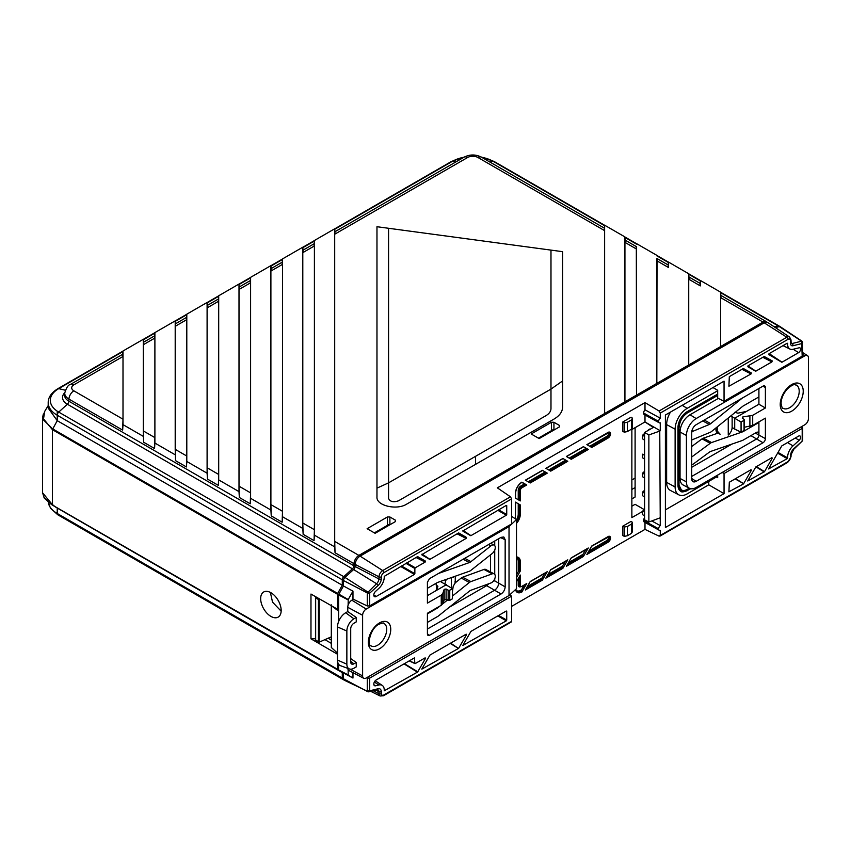 <?xml version="1.0" encoding="UTF-8"?>
<svg xmlns="http://www.w3.org/2000/svg" width="851" height="851" viewBox="0 0 851 851"><rect width="100%" height="100%" fill="white"/><g stroke="black" fill="none" stroke-linecap="round" stroke-linejoin="round"><path stroke-width="1.28" d="M260.661 598.647A14.499 8.372 -120 0 0 267.171 613.422A14.499 8.372 -120 0 0 278.426 616.954A14.499 8.372 -120 0 0 281.17 610.486A14.499 8.372 -120 0 0 275.011 596.072A14.499 8.372 -120 0 0 263.938 591.86A14.499 8.372 -120 0 0 260.661 598.647M270.363 592.424L272.533 602.125L281.149 611.178M175.551 460.657L175.2 449.339L186.794 456.04L186.454 466.954L175.551 460.657L175.2 320.88L154.893 332.603L154.691 335.805M175.2 454.785L154.893 443.063L154.893 332.603M143.649 442.233L143.298 430.925L154.893 437.616L154.552 448.53L143.649 442.233L143.298 339.294L123.001 351.016L122.789 354.218M143.298 436.361L123.001 424.638L123.001 351.016M324.912 639.644L331.316 643.377L324.912 639.644M331.316 640.09L328.146 638.229M186.794 456.04L186.794 319.625L175.2 326.316C175.221 323.316 175.338 323.167 175.551 325.88M175.2 449.339L175.2 326.316M186.454 319.582C186.656 316.625 186.773 316.646 186.794 319.625M186.794 314.179L186.794 461.476L207.101 473.199L207.101 302.467L186.794 314.179L186.592 317.391M186.794 461.476L186.454 466.954M207.101 473.199L207.453 479.07L207.101 467.763L218.696 474.454L218.696 301.201L207.101 307.902C207.123 304.903 207.24 304.754 207.453 307.456M207.101 467.763L207.101 307.902M218.696 474.454L218.345 485.368L207.453 479.07M207.101 302.467L207.304 305.424M218.345 301.158C218.558 298.212 218.675 298.222 218.696 301.201M218.696 295.765L218.696 479.9L239.003 491.612L239.003 284.043L218.696 295.765L218.494 298.967M218.696 479.9L218.345 485.368M239.003 491.612L239.344 497.495L239.003 486.176L250.598 492.878L250.598 282.787L239.003 289.489C239.025 286.479 239.142 286.33 239.344 289.042M239.003 486.176L239.003 289.489M250.598 492.878L250.247 503.781L239.344 497.495M239.003 284.043L239.205 287.01M250.247 282.745C250.46 279.798 250.577 279.809 250.598 282.787M250.598 277.352L250.598 498.314L270.895 510.036L270.895 265.629L250.598 277.352L250.396 280.553M250.598 498.314L250.247 503.781M270.895 510.036L271.246 515.908L270.895 504.59L282.5 511.291L282.5 264.374L270.895 271.065C270.916 268.065 271.033 267.916 271.246 270.618M270.895 504.59L270.895 271.065M282.5 511.291L282.149 522.206L271.246 515.908M270.895 265.629L271.107 268.597M282.149 264.331C282.362 261.374 282.479 261.395 282.5 264.374M282.5 258.927L282.5 516.727L302.796 528.45L302.796 247.205L282.5 258.927L282.298 262.14M282.5 516.727L282.149 522.206M302.796 528.45L303.147 534.322L302.796 523.014L314.402 529.705L314.402 245.95L302.796 252.651C302.818 249.651 302.935 249.503 303.147 252.204M302.796 523.014L302.796 252.651M314.402 529.705L314.051 540.619L303.147 534.322M302.796 247.205L303.009 250.173M314.051 245.907C314.264 242.96 314.381 242.971 314.402 245.95M314.402 240.514L314.402 535.151L334.698 546.874L334.698 228.791L314.402 240.514L314.189 243.716M314.402 535.151L314.051 540.619M550.98 389.088L388.567 482.857L388.567 498.452C390.077 501.739 393.375 502.537 398.47 500.824L545.874 415.714C549.203 413.735 550.905 411.363 550.98 408.608L550.98 250.109L388.567 228.281L388.567 482.857L376.972 488.134L376.972 226.717L388.567 228.281M550.98 250.109L562.575 251.662L562.575 407.193C562.458 411.788 559.628 415.735 554.086 419.032L406.672 504.132C396.704 510.547 376.163 505.632 376.972 497.027L376.972 488.134M562.575 380.971L550.98 389.098M334.698 546.874L335.049 552.746L334.698 541.427L358.899 555.395L688.725 364.973L688.725 273.756L668.429 262.034L668.226 265.001M668.078 267.033C668.29 264.321 668.407 264.47 668.429 267.469L668.429 262.034M699.979 285.447C700.192 282.745 700.309 282.894 700.33 285.893L688.725 279.192L688.725 364.973L720.627 346.548L720.627 292.17L700.33 280.447L700.118 283.415M700.33 285.893L700.33 280.447M767.091 322.231A6.957 4.021 120 0 0 766.496 321.742A6.957 4.021 120 0 0 763.017 322.082L720.627 346.548L720.627 297.616C720.648 294.637 720.765 294.616 720.978 297.573M720.627 292.17L720.84 295.382M688.725 279.192C688.746 276.213 688.863 276.203 689.076 279.149M688.725 273.756L688.938 276.958M657.036 258.544L656.823 383.386L656.823 260.778C656.844 257.8 656.961 257.789 657.174 260.736M636.176 248.609C636.388 245.907 636.505 246.056 636.527 249.056L636.527 395.109L636.325 246.577M656.823 255.332L636.527 243.62M604.274 230.196C604.487 227.483 604.604 227.632 604.625 230.642L604.625 413.522L604.625 225.196L624.932 236.918L624.932 401.81L624.932 242.354C624.953 239.376 625.059 239.365 625.272 242.322M143.298 564.16L122.991 552.427M175.2 582.573L154.893 570.851M207.101 600.987L186.794 589.264M239.003 619.411L218.696 607.678M270.905 637.825L250.598 626.102M302.807 656.249L282.5 644.515M334.709 674.662L314.391 662.94M68.644 438.116L68.644 439.042M58.028 431.989L58.028 432.914M48.199 405.608L44.752 411.288L43.358 419.788L52.613 428.861L337.666 593.434L337.432 609.167L338.624 608.55M57.23 411.171L57.23 420.671L342.283 585.243L337.666 593.434M337.432 594.221L52.39 429.649L57.23 420.671L48.199 408.086L48.199 402.64A30.849 17.807 180 0 0 57.23 415.235A2.904 1.67 -60 0 1 58.719 412.097L343.761 576.67A2.904 1.67 120 0 0 342.283 579.797L342.283 585.243M42.55 417.671L42.55 492.761L52.39 504.664L52.39 429.649L42.55 417.724L43.337 414.033M315.487 638.729L310.977 638.846L310.977 594.051L337.432 609.167M337.507 654.238L310.977 638.846M337.666 669.758L52.613 505.186L337.432 669.226L342.283 672.609L342.283 678.056A2.904 1.67 120 0 0 342.879 679.385A2.904 1.67 120 0 0 343.581 679.502M337.432 654.281L337.432 669.226M342.283 672.609L57.23 508.036L51.485 504.505L43.699 496.931M342.283 678.056L57.23 513.483A2.904 1.67 -60 0 0 57.836 514.812L50.539 508.281L48.273 502.281A30.849 17.807 0 0 0 57.23 513.483L57.23 508.036L51.517 504.526M54.73 506.409L53.081 505.058M358.899 555.395A6.957 4.021 120 0 0 353.984 563.67L353.899 565.777A2.904 1.67 -60 0 1 352.42 568.808L343.761 576.67M779.516 326.582A2.904 1.67 120 0 0 779.027 325.965A2.904 1.67 120 0 0 778.144 325.88L774.25 326.837M334.698 541.427L334.698 234.227C334.72 231.227 334.837 231.078 335.049 233.791M604.625 225.196L604.423 228.164M624.932 236.918L625.134 240.12M334.698 228.791L334.911 231.759M387.45 525.333L387.418 516.972L389.875 516.972L389.907 524.482M387.418 516.972L367.121 528.694L375.11 533.3L395.407 521.589L395.407 520.163L395.407 521.589M395.279 521.663L395.407 520.163L389.875 516.972M551.512 430.617L551.469 422.256L531.184 433.978L539.172 438.584L559.458 426.872L559.458 425.447L559.458 426.872M551.469 422.256L553.927 422.256L553.958 429.766M559.33 426.947L559.458 425.447L553.927 422.256M123.001 419.203L123.001 356.463L73.856 384.833A7.351 4.244 0 0 0 73.856 390.832L123.001 419.203L122.65 430.117L68.931 399.108A14.297 8.255 180 0 1 64.75 393.013L64.644 395.066A14.414 8.319 0 0 0 68.857 401.204L353.899 565.777M122.65 356.42C122.863 353.463 122.98 353.484 123.001 356.463M143.298 339.294L143.5 342.262M175.2 320.88L175.402 323.848M143.298 430.925L143.298 344.74C143.319 341.73 143.436 341.591 143.649 344.293M154.552 337.996C154.765 335.049 154.882 335.06 154.893 338.038L143.298 344.74M154.893 437.616L154.893 338.038M123.001 424.638L122.65 430.117M154.893 443.063L154.552 448.53M112.332 463.338A2.904 1.67 -60 0 1 111.726 463.912M110.194 462.104L110.194 463.029M140.17 479.411L139.373 479.868M121.576 468.667L120.768 469.135M462.838 645.366L470.943 631.41L506.281 611.018M498.622 615.433L506.728 620.124L506.324 620.826L462.838 645.462M462.838 530.96L506.281 505.409M417.458 556.682L384.237 576.372A10.51 6.063 -60 0 1 384.258 577.031A10.51 6.063 -60 0 1 378.876 588.381L375.557 591.402A3.415 1.968 120 0 0 373.802 595.094A3.415 1.968 120 0 0 374.451 596.625A3.415 1.968 120 0 0 376.216 596.487L414.448 574.414L400.598 566.415M421.819 554.639L458.476 533.003M768.591 468.848L781.739 445.956L798.568 436.106A2.83 1.638 120 0 1 799.929 435.935A2.83 1.638 120 0 1 800.514 437.839A2.83 1.638 120 0 1 799.121 440.329L795.323 437.978M778.016 452.413L787.632 457.902L787.218 458.657L768.591 468.944M787.632 457.902A10.51 6.063 -60 0 1 787.611 457.253A10.51 6.063 -60 0 1 792.994 445.892L799.121 440.329M769.155 353.633L782.026 362.196L798.568 352.644A2.83 1.638 120 0 0 800.568 349.176A2.83 1.638 120 0 0 799.929 347.846A2.83 1.638 120 0 0 799.121 347.793L792.994 349.304A10.51 6.063 -60 0 1 789.983 349.08A10.51 6.063 -60 0 1 787.632 343.474L787.143 343.251M768.687 354.686L768.996 353.729L781.739 362.228L768.591 354.431M747.731 480.889L755.837 466.933L771.931 457.647L772.219 458.285L771.389 457.955M756.358 466.635L764.517 471.624L747.731 480.985M421.83 669.046L429.936 655.089L466.178 634.165L466.465 634.814L465.635 634.484M450.605 643.154L458.476 648.451L421.819 669.141M458.763 648.143L466.465 634.814L466.178 634.165M458.476 648.451L450.2 643.388M414.448 657.876L376.216 679.949A3.415 1.968 120 0 0 374.004 682.896A3.415 1.968 120 0 0 374.451 685.651A3.415 1.968 120 0 0 375.557 685.8L378.876 684.981A10.51 6.063 -60 0 1 382.28 685.427A10.51 6.063 -60 0 1 384.237 690.799L417.458 672.13L404.012 663.897M404.416 663.663L417.756 671.822L425.447 658.493L424.617 658.163M425.16 657.844L425.447 658.493L425.16 657.844L415.267 663.557M409.395 660.791L414.863 663.323L414.405 657.897M763.847 356.697L772.219 360.898L764.23 356.484L748.135 365.77L747.848 366.738L755.55 371.185L747.848 366.068M747.955 365.919L755.837 371.164L771.931 361.877L762.804 357.303M772.219 360.898L771.931 361.877M764.517 471.624L772.219 458.285L771.931 457.647M764.23 471.933L755.954 466.869M787.218 343.208L768.996 353.729M787.218 458.657L777.601 453.126M742.987 368.738L751.359 372.94L743.37 368.526L729.318 376.631L728.913 386.237L751.071 373.919L741.955 369.345M751.359 372.94L751.071 373.919M751.071 469.688L751.359 470.326L751.071 469.688L729.318 482.24L728.913 491.846M735.509 478.677L743.657 483.666L751.359 470.326L750.529 469.997M743.657 483.666L735.094 478.911M728.913 491.793L743.37 483.974M624.357 432.18L622.847 431.425L622.847 421.947L624.357 422.819L627.357 422.287L627.357 431.563L624.357 432.18L624.357 422.819M632.463 427.5L631.463 429.191L631.463 419.915L632.463 418.149L632.463 427.5M632.463 418.149L631.048 417.213L622.847 421.947M627.357 431.563L631.463 429.191M631.463 419.915L627.357 422.287M455.264 576.223L455.264 582.871L454.891 581.903L455.264 582.871L453.232 586.158L452.424 591.807M453.232 576.935L453.232 577.521L453.668 576.787M451.413 587.956L451.413 577.584M446.413 579.34A6.946 4.01 120 0 0 445.062 583.797M624.357 527.014L627.357 526.471L627.357 535.747L624.357 536.364L624.357 527.014L622.847 526.141L622.847 535.609L624.357 536.364M632.463 531.694L631.463 533.386L631.463 524.11L632.463 522.333L632.463 531.694M627.357 535.747L631.463 533.386M631.463 524.11L627.357 526.471M632.463 522.333L631.048 521.408L622.847 526.141M519.493 504.473L520.301 504.93L520.301 514.312L519.493 514.312L519.036 504.207L519.036 514.068A8.659 5 -60 0 1 516.504 521.269M516.504 519.812A8.085 4.67 120 0 0 518.238 514.078L518.238 503.739L519.036 504.207M518.238 503.739L515.578 502.207L515.419 516.663M515.015 518.589A2.34 1.351 120 0 0 515.408 517.131L515.408 502.111L520.301 504.93M521.12 486.793L520.727 486.091L524.695 483.793L525.503 484.262L521.557 487.059L525.503 484.262M525.961 484.517L526.758 484.985L521.95 487.761L521.557 487.059A2.915 1.681 -60 0 0 519.493 490.633L518.238 490.399A3.521 2.032 -60 0 1 520.727 486.091M520.301 500.92L519.493 500.452L519.493 490.633L520.301 490.623L520.301 500.92L515.408 498.09L515.419 492.984M524.695 483.793L521.557 482.357M515.408 493.452A9.265 5.351 -60 0 1 521.865 482.166L521.94 482.209M546.459 472.677L547.267 473.145L530.237 482.974L529.439 482.517L546.459 472.677L528.982 482.251M528.173 481.783L545.204 471.954L546.012 472.422M545.204 471.954L542.544 470.422L525.514 480.251M525.365 480.155L542.374 470.326L547.267 473.145M530.237 482.974L525.344 480.155M566.968 460.838L567.777 461.306L550.746 471.135L549.937 470.677L566.968 460.838L549.491 470.412M548.682 469.943L565.713 460.114L566.511 460.582M565.713 460.114L563.054 458.583L546.023 468.412M550.746 471.135L545.853 468.316L562.883 458.487L567.777 461.306M608.082 432.382A3.457 2 -60 0 1 610.529 433.797A3.457 2 -60 0 1 608.082 438.042L591.764 447.456L586.871 444.637L607.688 432.627M591.764 447.456L590.956 446.998L607.688 437.34A2.883 1.659 120 0 0 609.72 433.808A2.883 1.659 120 0 0 609.093 432.468L587.041 444.733M587.477 448.998L588.286 449.466L571.255 459.295L570.447 458.838L587.477 448.998L570 458.572M569.191 458.104L586.211 448.275L587.02 448.743M586.211 448.275L583.563 446.743L566.532 456.572M566.372 456.476L583.392 446.647L588.286 449.466M571.255 459.295L566.362 456.476M567.17 564.915L583.403 555.543L567.617 564.128M568.425 562.734L582.988 554.32L582.978 555.267M588.286 548.001L583.392 556.48L566.362 566.309L571.255 557.841L588.286 548.001M582.988 554.32L585.648 549.725M583.403 555.543L583.392 556.48M546.661 576.755L562.894 567.383L547.119 575.967M547.916 574.574L562.49 566.16L562.468 567.106M567.777 559.841L562.883 568.319L545.853 578.148L550.746 569.681L567.777 559.841M562.49 566.16L565.149 561.564M562.894 567.383L562.883 568.319M547.267 571.681L542.374 580.159L525.344 589.988L530.237 581.52L547.267 571.681M527.418 586.413L541.981 577.999L541.97 578.946L526.609 587.807M541.981 577.999L544.64 573.404M526.152 588.594L541.97 578.946M542.385 579.223L542.374 580.159M517.365 557.533A8.659 5 -60 0 1 519.036 561.426L519.036 571.298L519.493 561.671A8.68 5.01 120 0 0 517.589 557.639A8.68 5.01 120 0 0 516.504 557.32M519.036 571.298L518.238 571.776L518.238 561.437L520.301 561.671L520.301 571.042L519.493 571.521M516.504 574.776L518.238 571.776M515.897 589.998A8.085 4.67 120 0 0 520.727 590.275L521.472 589.839L521.12 590.977L521.865 591.998A9.265 5.351 -60 0 1 515.6 589.903M516.504 581.637L520.301 575.053L520.301 585.35A2.34 1.351 120 0 0 521.95 586.296L526.758 583.52L521.865 591.998M521.95 586.296L521.557 586.541A2.915 1.681 -60 0 1 520.131 586.711A2.915 1.681 -60 0 1 519.493 585.35L519.493 576.457M519.036 577.244L519.036 585.105L520.301 585.35M519.036 585.105L518.238 585.116L518.238 578.637M521.472 589.839L524.131 585.243M520.269 586.764A3.521 2.032 -60 0 1 518.238 585.116M367.909 691.757L367.281 691.161L369.674 690.81L367.909 691.757L343.474 678.79A2.904 1.67 -60 0 0 344.123 680.14L368.632 691.842L367.281 691.161L367.281 678.098L369.674 678.109L369.674 690.81L378.067 688.746A6.319 3.649 -60 0 1 381.291 691.608L381.365 693.618A3.542 2.042 120 0 0 383.875 694.948L510.472 621.932M511.589 621.209L511.589 596.179L509.834 595.019M458.093 533.226L466.465 537.428L458.763 532.981M466.465 537.428L466.178 538.396L457.051 533.822M422.053 554.086L429.936 559.32L466.178 538.396M429.936 559.32L421.947 554.235M421.936 554.905L429.638 559.352M417.075 556.905L425.447 561.107L417.724 556.65M425.447 561.107L425.16 562.075L416.043 557.501M401.417 565.947L414.863 573.702L414.448 574.414M414.863 573.702L414.863 568.5L405.927 563.341M406.746 562.873L415.267 567.787L414.863 568.5M415.267 567.787L425.16 562.075M367.281 605.965L367.281 592.913L369.674 593.19L369.674 605.88L367.281 605.965L352.963 599.072L352.963 591.137L343.474 585.977L343.474 580.531A2.904 1.67 -60 0 1 344.953 577.403L353.612 569.542A2.904 1.67 -60 0 0 355.09 566.511L355.165 564.404A6.957 4.021 -60 0 1 360.09 556.128L764.209 322.816A6.957 4.021 -60 0 1 767.815 322.55L789.568 337.039A5.287 3.053 -60 0 0 786.824 337.241L764.209 322.816M343.474 580.531L367.281 592.913L376.557 583.722A4.574 2.638 120 0 0 378.897 578.946L378.972 576.84A5.287 3.053 -60 0 1 382.705 570.564L510.472 496.803L511.589 498.909L383.875 572.649A3.542 2.042 120 0 0 381.365 576.872L381.291 578.967A6.319 3.649 -60 0 1 378.067 585.562L369.674 593.19L344.953 577.403M503.803 513.759L504.622 513.291M510.472 496.803L497.346 487.846L644.994 402.608L644.994 409.82L660.27 418.181A2.84 1.638 120 0 0 658.631 421.405L658.631 421.5A2.84 1.638 120 0 0 659.238 422.809A2.84 1.638 120 0 0 660.27 422.83L660.27 430.776L644.994 421.947L631.867 429.532L631.867 517.61L642.59 511.43M369.674 605.88L511.589 523.95L511.589 498.909M505.654 513.887L505.654 514.834M498.622 509.823L506.728 514.515L506.728 505.622M463.061 530.407L470.943 535.641L506.324 515.217L497.803 510.302M470.943 535.641L462.955 530.556M462.955 531.226L470.656 535.673M506.728 514.515L506.324 515.217M352.963 591.137L348.219 599.551L338.858 594.158L343.474 585.977M390.183 524.599L375.057 533.269M374.376 532.875L388.854 524.524A2.904 1.67 60 0 1 390.12 524.578M516.504 576.648L517.344 576.159M319.965 599.189L318.444 599.498L315.657 597.881L316.253 597.072M331.316 636.835L319.21 642.154L315.657 640.037M335.688 592.296L334.783 592.69M331.603 605.838L338.624 611.146L338.624 621.528M337.507 653.121L331.316 647.483L331.316 604.859M338.624 611.146L338.624 594.955A1.159 0.67 -60 0 1 338.858 594.158M348.123 669.652L348.219 675.12L352.963 678.056L338.858 670.482A1.159 0.67 -60 0 1 338.624 669.96L338.624 664.227M348.219 599.551L348.123 605.135M348.123 599.891L338.624 594.955M728.254 418.001L728.254 435.074A6.946 4.01 120 0 0 732.137 427.287L732.137 418.288A6.946 4.01 120 0 0 731.264 415.565M720.159 434.265L715.946 429.532A7.255 4.191 120 0 0 717.542 432.893L720.159 434.265M717.255 430.234L717.255 426.894M716.372 477.017L717.68 477.666L717.68 475.071M708.766 481.411L708.766 484.825L665.397 509.866M651.76 520.94L660.27 525.61A2.84 1.638 120 0 0 658.631 528.833L658.631 528.928A2.84 1.638 120 0 0 659.238 530.247A2.84 1.638 120 0 0 660.27 530.269L660.27 535.364L659.068 536.141L787.994 461.625A3.542 2.042 120 0 0 790.494 457.412L790.579 455.306A6.319 3.649 -60 0 1 793.802 448.711L802.195 441.095L802.195 428.393L724.052 473.518L724.052 493.644L708.766 484.825M724.052 473.518L722.212 472.454M724.052 493.644L665.397 527.503L665.397 415.022L724.052 381.163L724.052 401.289L717.68 398.108L717.68 390.279L712.968 387.556M715.946 427.957L715.946 429.532M802.259 354.835L802.195 356.165L724.052 401.289M791.122 342.857L792.132 343.517A1.745 1.245 76.2 0 1 792.951 345.751A4.574 2.638 -60 0 1 790.611 343.676A1.745 1.042 177.8 0 0 791.122 342.9L791.239 343.421A2.84 1.638 120 0 0 792.132 343.517L801.631 341.177L802.259 341.772L802.706 355.473M802.195 356.165L801.631 341.177L802.259 341.772L802.195 343.474L792.951 345.751M525.11 586.382L522.652 587.796M523.088 589.892L521.163 591.009M343.474 678.79L343.474 673.343M326.869 588.126L327.975 587.839M340.655 596.008L340.655 595.2M775.378 327.582L779.335 326.614A2.904 1.67 -60 0 1 780.271 326.731L802.036 341.23L802.706 342.527M659.068 411.001L786.824 337.241A1.745 1 60 0 1 787.994 339.336L660.27 413.075L659.068 411.001L644.994 402.608M658.631 421.5L643.611 413.033A3.202 1.851 -60 0 1 644.994 409.82M643.611 413.033L658.631 421.405M802.259 426.968L802.195 428.393L801.685 426.574M802.195 441.095L801.631 441.35M644.994 522.418L644.994 529.386L659.068 536.141M644.579 517.748A3.202 1.851 -60 0 0 643.611 520.461L643.611 520.557A3.202 1.851 120 0 0 644.292 522.035L659.238 530.247M659.759 517.972L648.866 522.014L648.866 434.946L659.759 431.074L660.27 525.61M644.579 490.272L642.59 492.069L644.579 493.229L644.579 519.876L648.866 522.014M642.59 492.069L642.59 495.697L644.579 497.016M644.579 471.326L642.59 473.135L644.579 474.284L644.579 493.229M642.59 473.135L642.59 476.751L644.579 478.071M642.59 457.806L644.579 459.125L644.579 455.338L642.59 454.189L642.59 457.806M647.505 430.797L649.387 429.095L649.919 429.404M644.579 433.436L642.59 435.244L644.579 436.393L644.579 455.338M642.59 435.244L642.59 438.861L644.579 440.18M644.579 512.164L642.59 511.015L642.59 514.642L644.579 515.961M648.866 434.946L644.579 432.478L644.579 436.393M644.579 459.125L644.579 474.284M642.941 511.217L644.579 510.27M644.579 509.802L635.101 504.324L631.867 506.185M644.579 432.478L653.302 427.447L644.994 421.947L644.994 414.99M635.101 427.659L635.101 497.048L631.867 498.909M643.611 413.129A3.202 1.851 120 0 0 644.292 414.607L659.238 422.809M352.963 672.662L352.963 678.056M511.589 606.401L644.994 529.386M520.301 571.042L516.504 577.616M521.865 482.166L526.758 484.985M608.082 536.577A3.457 2 -60 0 1 610.529 537.992A3.457 2 -60 0 1 608.082 542.225L586.871 554.469L591.764 546.002L607.688 536.821M660.27 413.075L660.27 418.181M367.281 678.098L366.632 677.747M511.589 596.179L369.674 678.109M506.728 620.124L506.728 611.231M506.324 620.826L497.803 615.911M554.235 429.883L539.109 438.552M538.438 438.159L552.905 429.808A2.904 1.67 60 0 1 554.171 429.861M717.68 394.056L687.14 411.682A12.935 7.468 120 0 0 677.992 427.521L677.992 485.304A12.935 7.468 120 0 0 680.672 491.218C681.236 492.293 683.481 492.091 687.427 490.612L687.14 490.58M689.257 488.176L687.14 489.399A11.489 6.627 -60 0 1 681.396 489.963L679.024 485.187L679.024 427.404A12.063 6.968 -60 0 1 687.555 412.629L717.68 395.236M717.68 476.262L687.14 493.899A16.999 9.808 -60 0 1 678.853 494.856A16.999 9.808 -60 0 1 675.12 486.963L675.12 429.181A16.999 9.808 -60 0 1 687.14 408.363L717.68 390.737M678.853 494.856L670.46 490.474A17.403 10.042 -60 0 1 666.631 482.389L666.631 424.606A17.403 10.042 -60 0 1 670.471 412.097M689.438 488.272A13.797 7.967 -60 0 1 686.417 481.868L686.417 435.457A13.797 7.967 -60 0 1 696.161 418.564L804.855 355.814A5.095 2.936 -60 0 1 807.461 355.601A5.095 2.936 -60 0 1 808.45 357.888L808.45 418.511A5.095 2.936 -60 0 1 804.855 424.745L696.161 487.495A13.797 7.967 -60 0 1 689.438 488.272L683.14 484.985A14.095 8.138 -60 0 1 680.045 478.432L680.045 432.021A14.095 8.138 -60 0 1 690.012 414.756L718.308 398.428M744.391 427.255L752.699 425.457L765.389 418.139L765.389 438.637A3.351 1.936 -60 0 1 763.017 442.743L696.161 481.336A6.255 3.617 -60 0 1 692.927 481.581A6.255 3.617 -60 0 1 691.735 478.783L691.735 432.372A6.255 3.617 -60 0 1 696.161 424.713L763.017 386.12A3.351 1.936 -60 0 1 764.634 385.918A3.351 1.936 -60 0 1 765.389 387.482L765.389 407.991L752.699 415.309L742.806 416.947L742.232 418.107L744.061 419.32L744.051 420.309L741.072 422.022L731.86 416.575M691.735 476.422L756.869 438.818A2.904 1.67 120 0 0 758.911 435.265L758.911 422.479L743.285 431.51A5.797 3.351 -60 0 1 742.476 431.882L711.585 442.552A5.797 3.351 120 0 0 710.213 443.307L692.395 456.487A4.989 2.883 120 0 0 691.735 457.04M731.881 444.105L691.735 467.273M691.735 464.742A4.989 2.883 120 0 0 693.374 463.986L709.351 452.158A5.797 3.351 -60 0 1 710.734 451.413L742.317 440.499A5.797 3.351 120 0 0 743.125 440.127L756.869 432.191L758.369 432.074L758.911 433.372L757.007 432.117M717.967 433.116L703.33 438.18A5.393 3.117 120 0 0 702.043 438.871L691.735 446.498M732.934 427.947L732.073 428.244M758.911 421.873L758.911 422.479M744.061 419.32L744.051 430.457L741.072 432.17L741.072 422.022M744.061 429.564L744.051 430.457M741.072 432.17L734.711 429.117L734.711 418.224L758.911 404.246L765.389 407.991M734.711 429.117L732.137 427.415M734.86 412.299L737.902 413.182L746.55 411.384M691.735 439.914A4.989 2.883 120 0 0 692.395 439.712L710.213 432.319A5.797 3.351 120 0 0 711.585 431.478L742.476 406.491A5.797 3.351 -60 0 1 743.285 405.938L758.911 396.906L758.911 388.481M742.274 398.087L710.734 423.607A5.797 3.351 -60 0 1 709.351 424.458L693.374 431.085A4.989 2.883 120 0 0 691.746 432.202M758.911 396.906L758.911 404.246M452.424 596.062L469.369 582.478A5.797 3.351 -60 0 1 470.146 581.946A5.797 3.351 -60 0 1 470.89 581.595L492.25 573.829A5.223 3.01 -60 0 1 494.123 573.851A5.223 3.01 -60 0 1 494.867 578.446A5.223 3.01 -60 0 1 490.91 582.988L470.933 590.254A5.797 3.351 120 0 0 470.178 590.605A5.797 3.351 120 0 0 469.401 591.137L438.542 615.879A5.797 3.351 -60 0 1 437.765 616.422L427.415 622.4M455.317 582.775L461.221 578.042A5.393 3.117 -60 0 1 461.944 577.542A5.393 3.117 -60 0 1 462.636 577.212L483.996 569.447A4.819 2.776 -60 0 1 485.73 569.468L494.123 573.851M438.605 573.414L469.401 562.554A5.797 3.351 120 0 0 470.933 561.671L490.91 545.863A5.223 3.01 -60 0 1 491.58 545.406A5.223 3.01 -60 0 1 494.123 545.108A5.223 3.01 -60 0 1 495.122 548.831A5.223 3.01 -60 0 1 492.25 553.469L470.89 570.372A5.797 3.351 -60 0 1 469.369 571.244L437.829 582.371A5.797 3.351 120 0 0 437.052 582.733L427.415 588.296M440.392 581.467L452.424 588.669L449.753 590.222L449.753 600.37L446.094 599.487L444.179 599.891L442.839 603.604L441.254 605.274L441.254 595.126L442.839 593.37L442.839 603.604M449.753 600.37L452.424 598.817L452.424 588.669M448.158 600.434L448.158 590.2L449.753 590.222M448.158 590.2L446.094 589.009L446.094 599.487M444.179 599.891L444.179 589.339L446.094 589.009M444.179 589.339L442.839 593.37M441.254 595.126L427.415 603.114L427.415 582.244L429.457 578.691L501.069 537.353L503.803 536.981L505.164 539.715L500.611 537.619M436.286 583.169L436.116 584.85A1.159 0.649 -1.7 0 0 436.425 585.318L437.563 585.977A1.159 0.649 178.3 0 1 437.85 586.53L436.808 589.445L435.223 591.126L446.594 584.563M435.223 591.126L427.415 595.636M436.425 590.126L436.425 585.318M437.563 587.35L437.563 585.977M427.415 633.878L429.457 635.325L427.936 635.42L427.415 634.144L427.415 613.263L441.254 605.274M427.415 613.869L437.052 608.305L436.499 608.018M437.052 608.305A5.797 3.351 120 0 0 437.829 607.774L437.371 607.518M437.829 607.774L440.158 605.901M442.743 603.827L447.403 600.093M449.339 607.231L486.676 585.669L488.804 583.754M498.686 538.726L498.686 583.148C498.409 586.137 497.037 588.509 494.591 590.243L427.415 629.027M429.457 635.325L501.069 593.977L486.676 585.669M494.729 578.818L494.729 580.861L505.164 586.882C504.898 589.892 503.537 592.253 501.069 593.977M505.164 586.882L505.164 539.715M494.729 580.861L493.314 581.169M494.729 541.013L494.729 545.619M494.729 550.076L494.729 574.372M490.484 571.957L490.484 554.873M509.026 526.599L516.504 519.578L516.504 588.69L509.026 595.53L509.026 526.599L366.217 609.061A5.095 2.936 120 0 0 362.611 615.294L362.611 675.907A5.095 2.936 120 0 0 363.728 678.279A5.095 2.936 120 0 0 366.217 677.992L509.026 595.53M353.41 599.295L351.857 600.189A5.797 3.351 120 0 0 347.761 607.295L347.761 611.561L356.25 617.454L356.25 621.9L353.91 623.251A4.532 2.617 120 0 0 350.708 628.793L350.708 661.95A4.532 2.617 120 0 0 351.431 663.876A4.532 2.617 120 0 0 353.91 663.801L356.25 662.45L350.708 658.6M511.589 516.334L516.504 519.578M347.772 668.365A5.797 3.351 120 0 0 349.027 670.609L363.728 678.279M356.25 662.45L356.25 666.886L353.91 668.237A9.967 5.755 -60 0 1 349.442 668.971A9.967 5.755 -60 0 1 346.857 664.174L346.857 631.017A9.967 5.755 -60 0 1 353.91 618.805L356.25 617.454M349.442 668.971L340.506 665.695A11.606 6.702 -60 0 1 337.507 660.099L337.507 626.942A11.606 6.702 -60 0 1 345.708 612.741L347.761 611.561M635.101 487.57L631.867 489.442M635.101 478.102L631.867 479.964M475.571 456.306L475.571 464.359M763.017 322.082L720.627 297.616M668.429 267.469L656.823 260.778M636.527 249.056L624.932 242.354M57.23 431.531L57.23 432.446M342.283 579.797L57.23 415.235M65.325 390.247L58.719 388.63A28.743 16.595 0 0 0 58.719 412.097L67.378 404.236A16.509 9.531 180 0 1 64.772 392.705M352.42 568.808L67.378 404.236A2.904 1.67 120 0 0 68.857 401.204L68.931 399.108A6.957 4.021 120 0 1 73.856 390.832M48.199 402.64C48.188 397.332 51.4 392.694 57.836 388.716A2.904 1.67 60 0 1 58.719 388.63L122.959 351.537M334.709 228.866L451.562 161.403A2.904 1.67 60 0 1 452.445 161.307L334.741 229.27M314.37 241.035L302.839 247.684M282.468 259.449L270.937 266.108M250.566 277.862L239.035 284.521M218.664 296.286L207.133 302.945M186.763 314.7L175.232 321.359M154.861 333.113L143.33 339.772M481.102 156.978L493.984 161.403A2.904 1.67 120 0 0 493.101 161.307A28.743 16.595 0 0 0 481.581 157.244M463.965 157.244A28.743 16.595 0 0 0 452.445 161.307L455.593 162.084M778.144 325.88L720.659 292.691M700.299 280.926L688.767 274.267M668.397 262.512L656.866 255.853M636.495 244.099L624.964 237.44M604.593 225.675L493.101 161.307L489.963 162.084M334.805 231.812L464.103 157.169A6.957 4.021 60 0 1 467.582 157.509L334.698 234.227M464.103 157.169C469.88 154.265 475.666 154.265 481.453 157.169A6.957 4.021 120 0 0 477.975 157.509A7.351 4.244 0 0 0 467.582 157.509M604.625 230.642L477.975 157.509M353.984 563.67L335.049 552.746M73.856 384.833A6.957 4.021 -120 0 0 70.367 384.482C68.271 384.801 66.399 387.641 64.75 393.013M376.216 596.487L373.812 594.955M589.7 446.264L606.848 436.361L608.082 438.042M606.848 436.361A2.276 1.319 120 0 0 608.465 433.574A2.276 1.319 120 0 0 608.082 432.585M608.869 432.404A2.861 1.649 -60 0 1 609.273 433.563A2.861 1.649 -60 0 1 607.252 437.063L590.498 446.732M378.876 684.981L374.366 682.034M375.557 685.8L373.866 684.693M798.568 352.644L793.228 349.24M792.994 445.892L787.494 442.499M588.935 550.895L606.848 540.555A2.276 1.319 120 0 0 608.316 538.63A2.276 1.319 120 0 0 608.082 536.779M608.869 536.587A2.861 1.649 -60 0 1 609.05 538.928A2.861 1.649 -60 0 1 607.252 541.257L607.688 541.523A2.883 1.659 120 0 0 609.582 538.949A2.883 1.659 120 0 0 609.093 536.662L591.594 546.289M606.848 540.555L607.252 541.257L588.126 552.288M587.669 553.076L607.688 541.523L608.082 542.225M515.408 517.131L515.1 518.653M516.504 522.131A8.68 5.01 120 0 0 519.493 514.312L518.238 514.078M520.301 514.312A9.265 5.351 -60 0 1 516.504 523.365M521.95 487.761A2.34 1.351 120 0 0 520.301 490.623M519.036 490.389L519.036 500.186M518.238 499.728L518.238 490.399M518.238 561.437A8.085 4.67 120 0 0 516.504 557.703M489.899 571.649L490.484 571.319M516.504 557.001A9.265 5.351 -60 0 1 520.301 561.671M520.727 590.275L521.12 590.977A8.659 5 -60 0 1 516.908 591.477M515.727 589.743A8.68 5.01 120 0 0 517.11 591.615A8.68 5.01 120 0 0 521.557 591.254M368.632 691.842L377.248 689.725A1.745 1.245 -103.8 0 0 378.067 688.746M383.875 694.948A1.745 1 -120 0 1 383.514 695.746L380.163 696.001A5.287 3.053 -60 0 1 378.972 693.725L378.897 691.703A1.745 1.042 -2.2 0 0 381.291 691.608M375.77 690.087L378.897 691.703A4.574 2.638 120 0 0 377.865 689.725L377.248 689.725M373.185 690.725L378.972 693.725A1.745 1.042 -2.2 0 0 381.365 693.618M378.067 585.562A1.745 0.691 -132.3 0 0 376.557 583.722L353.612 569.542M381.291 578.967A1.745 0.957 -177.9 0 1 378.897 578.946L355.09 566.511M381.365 576.872A1.745 0.957 -177.9 0 1 378.972 576.84L355.165 564.404M383.875 572.649A1.745 1 -120 0 0 382.705 570.564L360.09 556.128M315.657 640.505L315.657 597.881M318.444 642.122L318.444 599.498M319.21 642.154L319.21 599.529M348.123 674.896L338.624 669.96M348.219 675.12L338.858 670.482M801.631 341.177L779.335 326.614M791.122 342.9L791.005 339.879A1.745 1.042 177.8 0 1 790.494 340.655A3.542 2.042 120 0 0 787.994 339.336M790.611 343.676L790.494 340.655M793.802 448.711A1.745 0.691 47.7 0 1 793.749 449.296L802.706 440.616L802.706 427.67M790.579 455.306A1.745 0.957 2.1 0 0 791.09 454.668L793.749 449.296M790.494 457.412A1.745 0.957 2.1 0 0 791.005 456.764L791.09 454.668M787.994 461.625A1.745 1 60 0 1 787.632 462.423L791.005 456.764M643.611 520.557L658.631 528.928M643.611 520.461L658.631 528.833M799.206 391.258A13.371 7.723 120 0 0 796.27 385.046C794.749 385.226 794.866 382.556 787.483 388.822C783.399 393.417 781.261 398.247 781.069 403.31C781.761 407.129 782.377 408.757 782.899 408.193A13.371 7.723 120 0 0 793.26 404.821A13.371 7.723 120 0 0 799.206 391.258M803.227 391.215A16.265 9.393 -60 0 1 791.728 411.139A16.265 9.393 -60 0 1 780.218 404.502A16.265 9.393 -60 0 1 791.728 384.567A16.265 9.393 -60 0 1 803.227 391.215M717.68 395.002L687.555 412.395A12.35 7.138 120 0 0 678.811 427.521L678.811 485.304A12.35 7.138 120 0 0 687.555 490.346L690.714 488.719M687.555 490.346L690.469 488.665M678.811 485.304L677.992 485.304M678.811 427.521L677.992 427.521M687.555 412.395L687.14 411.682M679.024 484.708L679.024 427.404M687.14 489.399L687.555 490.112A12.063 6.968 -60 0 1 679.024 485.187M690.193 488.58L687.555 490.112M679.034 426.936L679.194 427.17C679.694 421.117 682.438 416.362 687.427 412.895L717.68 395.428M666.631 482.389L675.12 486.963M666.631 424.606L675.12 429.181M682.204 405.321L687.14 408.363M802.706 354.484L804.855 355.814M690.012 414.756L696.161 418.564M680.045 432.021L686.417 435.457M680.045 478.432L686.417 481.868M755.348 433.063L765.389 438.637M750.912 435.627L763.017 442.743M691.735 478.517L696.161 481.336M691.735 456.136L692.395 456.487M702.043 438.871L710.213 443.307M703.33 438.18L711.585 442.552M742.732 431.212L743.285 431.51M749.901 426.394L749.901 416.171M752.699 425.457L752.699 415.309M742.806 418.49L742.806 416.947M692.033 430.372L693.374 431.085M702.724 420.926L709.351 424.458M704.224 420.064L710.734 423.607M762.89 386.184L765.389 387.482M377.567 645.26A12.956 7.478 120 0 0 386.067 633.697A12.956 7.478 120 0 0 383.875 623.379C384.109 622.677 382.461 622.953 378.94 624.208C370.217 628.219 366.834 645.813 370.93 645.803A12.956 7.478 120 0 0 377.567 645.26M379.546 622.889A15.85 9.148 -60 0 1 390.747 629.357A15.85 9.148 -60 0 1 379.546 648.77A15.85 9.148 -60 0 1 368.334 642.303A15.85 9.148 -60 0 1 379.546 622.889M470.89 581.595L462.636 577.212M490.91 545.863L488.548 544.576M470.933 561.671L464.763 558.309M469.401 562.554L463.157 559.235M469.369 582.478L461.221 578.042M492.25 573.829L483.996 569.447M351.857 600.189L366.217 609.061M347.761 607.295L362.611 615.294M350.027 669.131L362.611 675.907M353.91 663.801L350.708 661.429M346.857 664.174L337.507 660.099M346.857 631.017L337.507 626.942M353.91 618.805L345.708 612.741M186.688 317.327L175.306 323.901M218.59 298.914L207.208 305.488M250.492 280.49L239.11 287.064M282.394 262.076L271.012 268.65M314.296 243.663L302.903 250.237M766.496 321.742L720.733 295.318M700.224 283.479L688.831 276.905M668.322 265.055L656.94 258.481M636.42 246.641L625.038 240.067M44.752 411.288L42.55 417.724M42.55 492.761L44.337 498.175L51.485 504.505M57.836 514.812L342.879 679.385M57.836 388.716L122.991 351.101M143.298 339.368L154.893 332.677M175.2 320.955L186.794 314.264M207.101 302.541L218.696 295.85M239.003 284.117L250.598 277.426M270.905 265.703L282.5 259.012M302.807 247.29L314.391 240.599M451.562 161.403L464.455 156.978M493.984 161.403L604.625 225.27M624.932 237.004L636.527 243.694M656.834 255.417L668.418 262.108M688.736 273.831L700.32 280.532M720.637 292.255L779.027 325.965M604.518 228.228L481.453 157.169M122.895 354.165L70.367 384.482M154.786 335.751L143.404 342.325M382.28 685.427L375.248 680.747M415.001 663.599L409.193 660.908M789.983 349.08L783.016 345.634M455.359 576.191L455.359 582.552M515.578 498.186L515.578 493.218C515.961 488.623 518.046 485.006 521.833 482.379M571.085 558.128L587.871 548.438M550.576 569.968L567.362 560.277M530.067 581.807L546.853 572.117M516.504 557.341L517.589 557.639M520.131 586.711L521.833 586.562L526.354 583.956M517.11 591.615L515.791 589.658M383.514 695.746L511.249 621.996M315.487 640.271L315.487 597.647M791.005 339.879L789.568 337.039M659.897 536.173L787.632 462.423M380.163 696.001L370.717 691.331M807.461 355.601L802.706 352.58M744.391 430L744.391 419.82M490.719 543.332L494.123 545.108"/></g></svg>
